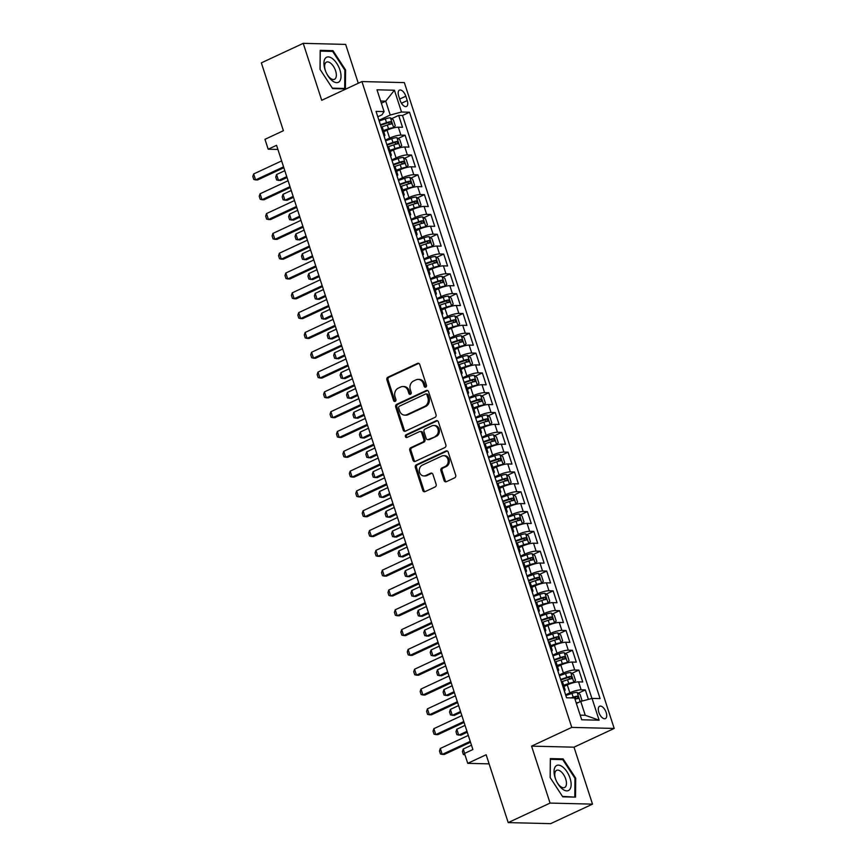 <?xml version="1.0" encoding="UTF-8"?>
<svg xmlns="http://www.w3.org/2000/svg" width="867" height="867" viewBox="0 0 867 867"><rect width="100%" height="100%" fill="white"/><g stroke="black" fill="none" stroke-linecap="round" stroke-linejoin="round"><path stroke-width="1.3" d="M425.773 387.126A1.463 1.235 -88.6 0 0 426.477 385.23L419.769 364.573A2.092 1.756 -88.6 0 0 417.493 363.392L387.896 377.188A2.092 1.756 -88.6 0 0 386.888 379.898L393.596 400.554A1.463 1.235 -88.6 0 0 395.905 399.481L395.038 396.815A6.687 5.636 -88.6 0 1 398.278 388.134L400.738 386.985A6.687 5.636 -88.6 0 1 402.927 386.519A6.687 5.636 -88.6 0 1 408.021 390.757L408.888 393.434A1.463 1.235 -88.6 0 0 411.196 392.361L410.319 389.684A6.687 5.636 -88.6 0 1 413.559 381.003L416.03 379.854A6.687 5.636 -88.6 0 1 418.219 379.399A6.687 5.636 -88.6 0 1 423.313 383.626L424.18 386.303A1.463 1.235 -88.6 0 0 425.773 387.126M606.185 712.522A6.817 3.392 65 0 0 599.628 706.247A6.817 3.392 65 0 0 598.837 712.338A6.817 3.392 65 0 0 605.394 718.602A6.817 3.392 65 0 0 606.185 712.522M444.099 480.513A2.092 1.756 -88.6 0 0 446.375 481.694L454.676 477.825A2.092 1.756 -88.6 0 0 455.684 475.116L448.228 452.173A2.092 1.756 -88.6 0 0 445.952 450.992L416.366 464.788A2.092 1.756 -88.6 0 0 415.347 467.497L422.803 490.44A2.092 1.756 -88.6 0 0 425.079 491.622L435.115 486.951A2.092 1.756 -88.6 0 0 436.123 484.23L432.936 474.412A2.092 1.756 -88.6 0 0 430.661 473.241L425.686 475.56A5.592 4.714 -88.6 0 1 423.855 475.94A5.592 4.714 -88.6 0 1 419.346 471.345A5.592 4.714 -88.6 0 1 422.305 465.156L441.78 456.075A5.592 4.714 -88.6 0 1 443.611 455.684A5.592 4.714 -88.6 0 1 448.12 460.29A5.592 4.714 -88.6 0 1 445.161 466.479L441.921 467.985A2.092 1.756 -88.6 0 0 440.902 470.694L444.099 480.513L445.248 480.546A2.092 1.756 -88.6 0 0 446.267 481.738M358.288 83.265L345.651 44.401L303.222 43.35L261.346 62.868L283.39 130.722L264.966 139.305L268.185 149.211L276.562 145.309L472.883 749.532L464.517 753.434L467.736 763.339L489.118 763.87M550.068 803.08L592.508 804.132L574.008 747.181L531.569 746.129L550.068 803.08L508.203 822.599L486.149 754.756L467.736 763.339M531.569 746.129L571.765 727.391L361.918 81.563L404.358 82.614L614.194 728.443L571.765 727.391M303.222 43.35L321.722 100.301L361.918 81.563M435.028 417.352A2.092 1.756 -88.6 0 0 436.036 414.643L428.58 391.7A2.092 1.756 -88.6 0 0 426.304 390.518L396.718 404.315A2.092 1.756 -88.6 0 0 395.699 407.024L403.155 429.967A2.092 1.756 -88.6 0 0 405.431 431.148L435.028 417.352M438.409 421.936L445.866 444.879A2.092 1.756 -88.6 0 1 444.847 447.589L415.26 461.385A2.092 1.756 -88.6 0 1 412.985 460.204L409.788 450.385A2.092 1.756 -88.6 0 1 410.806 447.675L422.803 442.083A2.092 1.756 -88.6 0 0 423.822 439.374L421.698 432.85A2.092 1.756 -88.6 0 0 419.422 431.679L406.926 437.499A1.463 1.235 -88.6 0 1 406.049 434.779L436.134 420.755A2.092 1.756 -88.6 0 1 438.409 421.936M592.508 804.132L550.643 823.65L508.203 822.599M588.411 699.387L585.333 689.915L578.311 693.188M565.609 694.803L569.857 692.82A8.518 1.767 -18 0 1 581.15 689.807L578.571 681.885L582.754 681.982L578.896 670.104L571.873 673.377M559.172 674.992L563.42 673.009A8.518 1.767 -18 0 1 574.713 669.996L572.133 662.074L576.317 662.171L572.458 650.293L565.436 653.566M552.734 655.181L556.982 653.198A8.518 1.767 -18 0 1 568.275 650.185L565.696 642.263L569.879 642.36L566.021 630.482L558.998 633.755M546.297 635.37L550.545 633.387A8.518 1.767 -18 0 1 561.838 630.374L559.258 622.452L563.442 622.549L559.583 610.671L552.561 613.944M539.859 615.559L544.108 613.576A8.518 1.767 -18 0 1 555.4 610.563L552.821 602.641L557.004 602.738L553.146 590.861L546.123 594.133M533.422 595.748L537.67 593.765A8.518 1.767 -18 0 1 548.963 590.752L546.383 582.83L550.578 582.938L546.709 571.05L539.686 574.322M526.984 575.937L531.233 573.954A8.518 1.767 -18 0 1 542.525 570.941L539.946 563.019L544.14 563.127L540.271 551.239L533.248 554.512M520.547 556.126L524.795 554.143A8.518 1.767 -18 0 1 536.088 551.13L533.508 543.208L537.703 543.316L533.834 531.428L526.811 534.701M514.109 536.315L518.358 534.332A8.518 1.767 -18 0 1 529.65 531.319L527.071 523.397L531.265 523.505L527.396 511.617L520.373 514.89M507.672 516.504L511.931 514.521A8.518 1.767 -18 0 1 523.213 511.508L520.634 503.586L524.828 503.694L520.959 491.806L513.947 495.079M501.234 496.693L505.494 494.71A8.518 1.767 -18 0 1 516.775 491.697L514.207 483.775L518.39 483.884L514.521 471.995L507.509 475.268M494.797 476.883L499.056 474.899A8.518 1.767 -18 0 1 510.338 471.886L507.769 463.964L511.953 464.073L508.095 452.184L501.072 455.457M488.37 457.072L492.619 455.088A8.518 1.767 -18 0 1 503.9 452.075L501.332 444.153L505.515 444.262L501.657 432.373L494.634 435.646M481.933 437.261L486.181 435.277A8.518 1.767 -18 0 1 497.463 432.265L494.894 424.342L499.078 424.451L495.22 412.562L488.197 415.835M475.495 417.45L479.744 415.466A8.518 1.767 -18 0 1 491.025 412.454L488.457 404.531L492.64 404.64L488.782 392.751L481.759 396.024M469.058 397.639L473.306 395.655A8.518 1.767 -18 0 1 484.588 392.653L482.019 384.72L486.203 384.829L482.345 372.94L475.322 376.213M462.62 377.828L466.869 375.844A8.518 1.767 -18 0 1 478.15 372.843L475.582 364.909L479.765 365.018L475.907 353.129L468.884 356.402M456.183 358.017L460.431 356.034A8.518 1.767 -18 0 1 471.724 353.032L469.145 345.099L473.328 345.207L469.47 333.318L462.447 336.591M449.745 338.206L453.994 336.223A8.518 1.767 -18 0 1 465.286 333.221L462.707 325.288L466.89 325.396L463.032 313.507L456.009 316.78M443.308 318.395L447.556 316.412A8.518 1.767 -18 0 1 458.849 313.41L456.27 305.477L460.453 305.585L456.595 293.696L449.572 296.969M436.87 298.584L441.119 296.601A8.518 1.767 -18 0 1 452.411 293.599L449.832 285.677L454.015 285.774L450.157 273.885L443.135 277.158M430.433 278.773L434.681 276.79A8.518 1.767 -18 0 1 445.974 273.788L443.395 265.866L447.578 265.963L443.72 254.074L436.697 257.347M423.996 258.962L428.244 256.99A8.518 1.767 -18 0 1 439.536 253.977L436.957 246.055L441.151 246.152L437.282 234.263L430.26 237.536M417.558 239.151L421.806 237.179A8.518 1.767 -18 0 1 433.099 234.166L430.52 226.244L434.714 226.341L430.845 214.452L423.822 217.725M411.121 219.34L415.369 217.368A8.518 1.767 -18 0 1 426.662 214.355L424.082 206.433L428.276 206.53L424.407 194.641L417.385 197.914M404.683 199.529L408.931 197.557A8.518 1.767 -18 0 1 420.224 194.544L417.645 186.622L421.839 186.719L417.97 174.831L410.947 178.103M398.246 179.718L402.505 177.746A8.518 1.767 -18 0 1 413.787 174.733L411.207 166.811L415.401 166.908L411.532 155.02L404.521 158.303M391.808 159.918L396.067 157.935A8.518 1.767 -18 0 1 407.349 154.922L404.781 147L408.964 147.097L405.095 135.219L400.912 135.111A8.518 1.767 162 0 0 389.63 138.124L385.371 140.107M398.083 138.492L405.095 135.219M578.571 681.885A8.518 1.767 162 0 0 567.278 684.897L563.994 686.426M572.133 662.074A8.518 1.767 162 0 0 560.851 665.087L557.557 666.615M565.696 642.263A8.518 1.767 162 0 0 554.414 645.276L551.119 646.804M559.258 622.452A8.518 1.767 162 0 0 547.977 625.465L544.682 626.993M552.821 602.641A8.518 1.767 162 0 0 541.539 605.654L538.244 607.182M546.383 582.83A8.518 1.767 162 0 0 535.102 585.843L531.807 587.371M539.946 563.019A8.518 1.767 162 0 0 528.664 566.032L525.369 567.56M533.508 543.208A8.518 1.767 162 0 0 522.227 546.221L518.932 547.749M527.071 523.397A8.518 1.767 162 0 0 515.789 526.41L512.495 527.938M520.634 503.586A8.518 1.767 162 0 0 509.352 506.599L506.068 508.127M514.207 483.775A8.518 1.767 162 0 0 502.914 486.788L499.63 488.316M507.769 463.964A8.518 1.767 162 0 0 496.477 466.977L493.193 468.505M501.332 444.153A8.518 1.767 162 0 0 490.039 447.166L486.755 448.694M494.894 424.342A8.518 1.767 162 0 0 483.602 427.355L480.318 428.883M488.457 404.531A8.518 1.767 162 0 0 477.164 407.544L473.881 409.072M482.019 384.72A8.518 1.767 162 0 0 470.727 387.733L467.443 389.272M475.582 364.909A8.518 1.767 162 0 0 464.289 367.922L461.006 369.461M469.145 345.099A8.518 1.767 162 0 0 457.852 348.111L454.568 349.65M462.707 325.288A8.518 1.767 162 0 0 451.425 328.3L448.131 329.839M456.27 305.477A8.518 1.767 162 0 0 444.988 308.489L441.693 310.028M449.832 285.677A8.518 1.767 162 0 0 438.55 288.678L435.256 290.217M443.395 265.866A8.518 1.767 162 0 0 432.113 268.868L428.818 270.406M436.957 246.055A8.518 1.767 162 0 0 425.675 249.057L422.381 250.596M430.52 226.244A8.518 1.767 162 0 0 419.238 229.246L415.943 230.785M424.082 206.433A8.518 1.767 162 0 0 412.8 209.435L409.506 210.974M417.645 186.622A8.518 1.767 162 0 0 406.363 189.624L403.068 191.163M411.207 166.811A8.518 1.767 162 0 0 399.925 169.813L396.642 171.352M404.781 147A8.518 1.767 162 0 0 393.488 150.013L390.204 151.541M398.701 96.031L400.12 100.388A6.6 3.284 65 0 0 406.471 106.468A6.6 3.284 65 0 0 407.23 100.572L405.821 96.204A6.6 3.284 65 0 0 399.47 90.135A6.6 3.284 65 0 0 398.701 96.031M580.186 715.167L585.258 715.286L580.749 701.425L592.042 698.412L600.072 698.607L409.538 112.222L401.508 112.016L390.226 115.029L378.944 120.296M592.042 698.412L599.119 720.206L581.692 719.773L574.604 697.989L566.574 697.783L376.05 111.399L384.081 111.594L376.993 89.8L394.431 90.233L401.508 112.016M591.912 698.444L402.505 115.495L398.668 115.409L402.526 127.286L398.343 127.189A8.518 1.767 162 0 0 387.05 130.202L383.767 131.73M384.146 136.314A8.518 1.767 162 0 0 384.883 135.176A8.518 1.767 162 0 0 383.615 134.688M384.883 135.176L382.304 127.243A8.518 1.767 162 0 0 381.047 126.766M407.349 154.922L411.532 155.02M413.787 174.733L417.97 174.831M420.224 194.544L424.407 194.641M426.662 214.355L430.845 214.452M433.099 234.166L437.282 234.263M439.536 253.977L443.72 254.074M445.974 273.788L450.157 273.885M452.411 293.599L456.595 293.696M458.849 313.41L463.032 313.507M465.286 333.221L469.47 333.318M471.724 353.032L475.907 353.129M478.15 372.843L482.345 372.94M484.588 392.653L488.782 392.751M491.025 412.454L495.22 412.562M497.463 432.265L501.657 432.373M503.9 452.075L508.095 452.184M510.338 471.886L514.521 471.995M516.775 491.697L520.959 491.806M523.213 511.508L527.396 511.617M529.65 531.319L533.834 531.428M536.088 551.13L540.271 551.239M542.525 570.941L546.709 571.05M548.963 590.752L553.146 590.861M555.4 610.563L559.583 610.671M561.838 630.374L566.021 630.482M568.275 650.185L572.458 650.293M574.713 669.996L578.896 670.104M581.15 689.807L585.333 689.915M580.749 701.425L576.382 703.462M390.226 115.029L385.717 101.168L380.646 101.038M381.35 103.195L385.717 101.168L394.431 90.233M377.795 116.774L381.968 114.823L384.081 111.594M574.008 747.181L614.194 728.443M268.185 149.211L277.906 149.449M391.646 118.681L398.668 115.409M402.505 115.495L409.538 112.222M390.052 154.499A8.518 1.767 -18 0 1 391.32 154.987L388.741 147.054A8.518 1.767 162 0 0 387.473 146.577M396.49 174.31A8.518 1.767 -18 0 1 397.758 174.798L395.179 166.865A8.518 1.767 162 0 0 393.911 166.388M391.32 154.987A8.518 1.767 -18 0 1 390.583 156.114M402.927 194.121A8.518 1.767 -18 0 1 404.195 194.609L401.616 186.676A8.518 1.767 162 0 0 400.348 186.188M397.758 174.798A8.518 1.767 -18 0 1 397.021 175.925M409.365 213.932A8.518 1.767 -18 0 1 410.633 214.409L408.054 206.487A8.518 1.767 162 0 0 406.786 205.999M404.195 194.609A8.518 1.767 -18 0 1 403.458 195.736M415.802 233.743A8.518 1.767 -18 0 1 417.07 234.22L414.491 226.298A8.518 1.767 162 0 0 413.223 225.81M410.633 214.409A8.518 1.767 -18 0 1 409.896 215.547M422.24 253.554A8.518 1.767 -18 0 1 423.497 254.031L420.928 246.109A8.518 1.767 162 0 0 419.661 245.621M417.07 234.22A8.518 1.767 -18 0 1 416.323 235.358M428.677 273.365A8.518 1.767 -18 0 1 429.934 273.842L427.366 265.92A8.518 1.767 162 0 0 426.098 265.432M423.497 254.031A8.518 1.767 -18 0 1 422.76 255.169M435.115 293.165A8.518 1.767 -18 0 1 436.372 293.653L433.803 285.731A8.518 1.767 162 0 0 432.535 285.243M429.934 273.842A8.518 1.767 -18 0 1 429.198 274.98M441.552 312.976A8.518 1.767 -18 0 1 442.809 313.464L440.241 305.542A8.518 1.767 162 0 0 438.973 305.054M436.372 293.653A8.518 1.767 -18 0 1 435.635 294.791M447.99 332.787A8.518 1.767 -18 0 1 449.247 333.275L446.678 325.353A8.518 1.767 162 0 0 445.41 324.865M442.809 313.464A8.518 1.767 -18 0 1 442.072 314.602M454.416 352.598A8.518 1.767 -18 0 1 455.684 353.086L453.116 345.164A8.518 1.767 162 0 0 451.848 344.676M449.247 333.275A8.518 1.767 -18 0 1 448.51 334.413M460.854 372.409A8.518 1.767 -18 0 1 462.122 372.897L459.553 364.974A8.518 1.767 162 0 0 458.285 364.487M455.684 353.086A8.518 1.767 -18 0 1 454.947 354.224M467.291 392.22A8.518 1.767 -18 0 1 468.559 392.708L465.991 384.785A8.518 1.767 162 0 0 464.723 384.298M462.122 372.897A8.518 1.767 -18 0 1 461.385 374.035M473.729 412.031A8.518 1.767 -18 0 1 474.997 412.519L472.417 404.596A8.518 1.767 162 0 0 471.16 404.109M468.559 392.708A8.518 1.767 -18 0 1 467.822 393.846M480.166 431.842A8.518 1.767 -18 0 1 481.434 432.33L478.855 424.407A8.518 1.767 162 0 0 477.598 423.92M474.997 412.519A8.518 1.767 -18 0 1 474.26 413.657M486.604 451.653A8.518 1.767 -18 0 1 487.872 452.14L485.292 444.218A8.518 1.767 162 0 0 484.035 443.731M481.434 432.33A8.518 1.767 -18 0 1 480.697 433.467M493.041 471.464A8.518 1.767 -18 0 1 494.309 471.951L491.73 464.029A8.518 1.767 162 0 0 490.473 463.542M487.872 452.14A8.518 1.767 -18 0 1 487.135 453.278M499.479 491.275A8.518 1.767 -18 0 1 500.747 491.762L498.167 483.84A8.518 1.767 162 0 0 496.899 483.353M494.309 471.951A8.518 1.767 -18 0 1 493.572 473.089M505.916 511.086A8.518 1.767 -18 0 1 507.184 511.573L504.605 503.651A8.518 1.767 162 0 0 503.337 503.163M500.747 491.762A8.518 1.767 -18 0 1 500.01 492.9M512.354 530.897A8.518 1.767 -18 0 1 513.622 531.384L511.042 523.462A8.518 1.767 162 0 0 509.774 522.974M507.184 511.573A8.518 1.767 -18 0 1 506.447 512.711M518.791 550.708A8.518 1.767 -18 0 1 520.059 551.195L517.48 543.273A8.518 1.767 162 0 0 516.212 542.785M513.622 531.384A8.518 1.767 -18 0 1 512.885 532.522M525.229 570.519A8.518 1.767 -18 0 1 526.497 571.006L523.917 563.084A8.518 1.767 162 0 0 522.649 562.596M520.059 551.195A8.518 1.767 -18 0 1 519.322 552.333M531.666 590.329A8.518 1.767 -18 0 1 532.923 590.817L530.355 582.895A8.518 1.767 162 0 0 529.087 582.407M526.497 571.006A8.518 1.767 -18 0 1 525.749 572.144M538.104 610.14A8.518 1.767 -18 0 1 539.361 610.628L536.792 602.706A8.518 1.767 162 0 0 535.524 602.218M532.923 590.817A8.518 1.767 -18 0 1 532.186 591.955M544.541 629.951A8.518 1.767 -18 0 1 545.798 630.439L543.23 622.517A8.518 1.767 162 0 0 541.962 622.029M539.361 610.628A8.518 1.767 -18 0 1 538.624 611.766M550.978 649.762A8.518 1.767 -18 0 1 552.236 650.25L549.667 642.317A8.518 1.767 162 0 0 548.399 641.84M545.798 630.439A8.518 1.767 -18 0 1 545.061 631.577M557.416 669.573A8.518 1.767 -18 0 1 558.673 670.061L556.105 662.128A8.518 1.767 162 0 0 554.837 661.651M552.236 650.25A8.518 1.767 -18 0 1 551.499 651.388M563.843 689.384A8.518 1.767 -18 0 1 565.111 689.872L562.542 681.939A8.518 1.767 162 0 0 561.274 681.462M558.673 670.061A8.518 1.767 -18 0 1 557.936 671.199M565.111 689.872A8.518 1.767 -18 0 1 564.374 690.999M599.119 720.206L585.258 715.286M320.021 69.317L332.625 88.586L345.402 88.9L345.586 69.945L332.982 50.665L320.205 50.351L320.021 69.317M575.525 797.131L575.699 778.165L563.106 758.896L550.317 758.582L550.144 777.536L562.748 796.816L575.525 797.131M331.443 51.381L332.982 50.665M344.849 70.281L345.586 69.945M561.567 759.611L563.106 758.896M574.973 778.512L575.699 778.165M425.87 387.072A1.463 1.235 -88.6 0 1 425.329 386.335L424.462 383.658A6.687 5.636 -88.6 0 0 419.357 379.421L418.219 379.399M402.927 386.519L404.076 386.552A6.687 5.636 -88.6 0 1 409.17 390.779L410.037 393.455A1.463 1.235 -88.6 0 0 410.579 394.203M418.75 363.371A2.092 1.756 -88.6 0 0 418.642 363.414L389.045 377.21A2.092 1.756 -88.6 0 0 388.037 379.919L394.745 400.587A1.463 1.235 -88.6 0 0 395.298 401.323M427.561 390.497A2.092 1.756 -88.6 0 0 427.453 390.54L397.866 404.336A2.092 1.756 -88.6 0 0 396.848 407.046L404.304 429.999A2.092 1.756 -88.6 0 0 405.322 431.192M426.976 394.908A1.463 1.235 -88.6 0 0 425.383 394.084L399.405 406.19A1.463 1.235 -88.6 0 0 398.701 408.086L399.611 410.904A6.687 5.636 -88.6 0 0 404.716 415.141A6.687 5.636 -88.6 0 0 406.894 414.675L424.657 406.406A6.687 5.636 -88.6 0 0 427.886 397.725L426.976 394.908L428.125 394.94A1.463 1.235 -88.6 0 0 427.008 394.008L425.86 393.976M404.716 415.141L405.854 415.174A6.687 5.636 -88.6 0 0 408.043 414.708L406.894 414.675M428.125 394.94L429.035 397.758A6.687 5.636 -88.6 0 1 425.795 406.428L408.043 414.708M420.105 431.528L421.254 431.56A2.092 1.756 -88.6 0 1 422.847 432.882L424.96 439.396A2.092 1.756 -88.6 0 1 423.952 442.105L411.955 447.708A2.092 1.756 -88.6 0 0 410.936 450.417L414.133 460.236A2.092 1.756 -88.6 0 0 415.152 461.428M437.38 420.733A2.092 1.756 -88.6 0 0 437.282 420.788L407.197 434.811A1.463 1.235 -88.6 0 0 407.035 437.456M435.256 436.274A5.592 4.714 -88.6 0 0 438.214 430.086A5.592 4.714 -88.6 0 0 433.706 425.48A5.592 4.714 -88.6 0 0 431.874 425.87L425.014 429.067A2.092 1.756 -88.6 0 0 424.006 431.777L426.12 438.301A2.092 1.756 -88.6 0 0 428.396 439.471L436.404 436.307A5.592 4.714 -88.6 0 0 439.363 430.119A5.592 4.714 -88.6 0 0 434.855 425.513L433.706 425.48M427.713 439.623L428.862 439.645A2.092 1.756 -88.6 0 0 429.544 439.504L428.396 439.471M436.404 436.307L429.544 439.504M443.611 455.684L444.76 455.706A5.592 4.714 -88.6 0 1 449.269 460.312A5.592 4.714 -88.6 0 1 446.31 466.5L443.07 468.017A2.092 1.756 -88.6 0 0 442.051 470.727L445.248 480.546M423.855 475.94L425.003 475.972A5.592 4.714 -88.6 0 0 426.835 475.582L425.686 475.56M431.907 473.219A2.092 1.756 -88.6 0 0 431.809 473.263L426.835 475.582M447.209 450.97A2.092 1.756 -88.6 0 0 447.101 451.024L417.515 464.81A2.092 1.756 -88.6 0 0 416.496 467.53L423.952 490.473A2.092 1.756 -88.6 0 0 424.971 491.665M392.849 128.099L395.287 125.813L393.358 119.863L390.421 117.825A5.646 1.17 162 0 0 385.316 118.898L379.172 120.99M390.237 128.912A2.872 0.596 162 0 0 388.882 129.291L383.561 131.112M393.629 127.731A5.646 1.17 162 0 0 388.535 128.804L383.387 130.559M381.87 126.896L387.311 125.043A5.646 1.17 -18 0 1 391.342 124.046L390.573 121.662A5.646 1.17 162 0 0 386.541 122.67L380.385 124.761M380.57 125.303L386.888 123.157A2.872 0.596 -18 0 1 388.167 122.789L389.662 123.818M284.81 170.691L276.573 174.527L278.502 180.477L286.739 176.63M276.573 174.527L275.739 177.052L276.703 180.022L280.572 180.52L287.031 177.518M283.563 166.854L255.57 179.903L253.771 179.458L252.806 176.489L253.641 173.964L281.634 160.915M253.641 173.964L255.57 179.903L257.629 179.957L283.845 167.732M339.929 69.967A13.839 6.882 65 0 0 328.29 56.908A13.839 6.882 65 0 0 325.017 69.598A13.839 6.882 65 0 0 325.548 71.094A13.839 6.882 65 0 0 327.011 74.237A13.839 6.882 65 0 0 337.946 82.473A13.839 6.882 65 0 0 339.929 69.967M326.87 73.977A9.472 4.714 65 0 0 334.489 79.298A9.472 4.714 65 0 0 335.594 70.834A9.472 4.714 65 0 0 326.48 62.121A9.472 4.714 65 0 0 325.385 70.585A9.472 4.714 65 0 0 325.667 71.376M320.086 69.403L320.259 51.11L332.646 51.413L344.849 70.086L344.676 88.456L332.343 88.152M343.809 88.867L344.676 88.456M562.694 766.948A13.839 6.882 65 0 0 554.999 767.154A13.839 6.882 65 0 0 555.671 779.325A13.839 6.882 65 0 0 557.134 782.467A13.839 6.882 65 0 0 562.477 789.068A13.839 6.882 65 0 0 571.136 784.613A13.839 6.882 65 0 0 562.694 766.948M556.993 782.197A9.472 4.714 65 0 0 560.537 786.51A9.472 4.714 65 0 0 564.612 787.529A9.472 4.714 65 0 0 566.064 780.3A9.472 4.714 65 0 0 560.678 771.359A9.472 4.714 65 0 0 556.603 770.34A9.472 4.714 65 0 0 555.78 779.606M573.932 797.087L562.455 796.383M550.209 777.634L550.372 759.329L562.759 759.644L574.973 778.317L574.799 796.686M399.286 147.91L401.724 145.623L399.795 139.674L396.848 137.636A5.646 1.17 162 0 0 391.754 138.709L385.609 140.801M396.674 148.723A2.872 0.596 162 0 0 395.319 149.102L389.998 150.923M400.066 147.542A5.646 1.17 162 0 0 394.973 148.615L389.825 150.37M388.308 146.707L393.748 144.854A5.646 1.17 -18 0 1 397.78 143.857L397.01 141.473A5.646 1.17 162 0 0 392.968 142.481L386.823 144.572M387.007 145.114L393.325 142.968A2.872 0.596 -18 0 1 394.604 142.6L396.089 143.629M291.247 190.502L283.01 194.338L284.94 200.277L293.176 196.441M283.01 194.338L282.176 196.863L283.141 199.833L287.01 200.331L293.458 197.329M405.723 167.721L408.162 165.434L406.233 159.485L403.285 157.447A5.646 1.17 162 0 0 398.191 158.52L392.036 160.612M403.112 168.534A2.872 0.596 162 0 0 401.757 168.913L396.436 170.734M406.504 167.353A5.646 1.17 162 0 0 401.41 168.426L396.252 170.181M394.745 166.518L400.186 164.665A5.646 1.17 -18 0 1 404.217 163.668L403.448 161.284A5.646 1.17 162 0 0 399.405 162.292L393.26 164.383M393.445 164.925L399.763 162.779A2.872 0.596 -18 0 1 401.031 162.411L402.526 163.44M297.684 210.313L289.448 214.149L291.377 220.088L299.614 216.251M289.448 214.149L288.613 216.674L289.578 219.644L293.447 220.142L299.895 217.129M412.161 187.532L414.599 185.235L412.659 179.296L409.723 177.258A5.646 1.17 162 0 0 404.629 178.331L398.473 180.423M409.549 188.345A2.872 0.596 162 0 0 408.194 188.724L402.873 190.545M412.941 187.164A5.646 1.17 162 0 0 407.848 188.237L402.689 189.992M401.183 186.329L406.623 184.476A5.646 1.17 -18 0 1 410.655 183.479L409.885 181.095A5.646 1.17 162 0 0 405.843 182.092L399.698 184.194M399.882 184.736L406.2 182.59A2.872 0.596 -18 0 1 407.468 182.222L408.964 183.251M304.122 230.123L295.885 233.96L297.815 239.899L306.051 236.062M295.885 233.96L295.051 236.485L296.015 239.455L299.884 239.953L306.333 236.94M418.598 207.343L421.037 205.045L419.097 199.107L416.16 197.069A5.646 1.17 162 0 0 411.056 198.142L404.911 200.234M415.987 208.156A2.872 0.596 162 0 0 414.632 208.535L409.311 210.356M419.379 206.975A5.646 1.17 162 0 0 414.274 208.047L409.126 209.803M407.62 206.14L413.06 204.287A5.646 1.17 -18 0 1 417.092 203.29L416.323 200.906A5.646 1.17 162 0 0 412.28 201.903L406.135 204.005M406.32 204.547L412.638 202.401A2.872 0.596 -18 0 1 413.906 202.033L415.401 203.062M310.559 249.934L302.323 253.771L304.252 259.71L312.488 255.873M302.323 253.771L301.488 256.296L302.453 259.266L306.322 259.764L312.77 256.751M290.001 186.665L262.007 199.713L260.208 199.269L259.233 196.3L260.067 193.775L288.072 180.726M260.067 193.775L262.007 199.713L264.067 199.768L290.282 187.543M296.438 206.476L268.445 219.524L266.635 219.08L265.67 216.111L266.505 213.585L294.509 200.537M266.505 213.585L268.445 219.524L270.504 219.579L296.72 207.354M302.876 226.287L274.882 239.335L273.072 238.891L272.108 235.922L272.942 233.396L300.947 220.348M272.942 233.396L274.882 239.335L276.941 239.39L303.157 227.165M309.313 246.098L281.309 259.146L279.51 258.702L278.545 255.722L279.38 253.207L307.384 240.159M279.38 253.207L281.309 259.146L283.379 259.2L309.595 246.976M425.036 227.154L427.474 224.856L425.534 218.917L422.597 216.88A5.646 1.17 162 0 0 417.493 217.953L411.348 220.045M422.424 227.967A2.872 0.596 162 0 0 421.069 228.346L415.748 230.156M425.816 226.786A5.646 1.17 162 0 0 420.712 227.858L415.564 229.614M414.058 225.951L419.498 224.098A5.646 1.17 -18 0 1 423.529 223.101L422.76 220.717A5.646 1.17 162 0 0 418.718 221.714L412.573 223.816M412.757 224.358L419.075 222.212A2.872 0.596 -18 0 1 420.343 221.844L421.839 222.873M316.997 269.745L308.76 273.582L310.689 279.521L318.926 275.684M308.76 273.582L307.926 276.107L308.89 279.076L312.759 279.575L319.208 276.562M315.751 265.909L287.746 278.957L285.947 278.513L284.983 275.533L285.817 273.018L313.821 259.959M285.817 273.018L287.746 278.957L289.816 279.011L316.032 266.787M431.473 246.965L433.901 244.667L431.972 238.728L429.035 236.691A5.646 1.17 162 0 0 423.93 237.764L417.786 239.856M428.862 247.778A2.872 0.596 162 0 0 427.507 248.157L422.186 249.967M432.254 246.596A5.646 1.17 162 0 0 427.149 247.669L422.001 249.425M420.495 245.762L425.925 243.909A5.646 1.17 -18 0 1 429.967 242.912L429.198 240.527A5.646 1.17 162 0 0 425.155 241.525L419.01 243.616M419.195 244.169L425.513 242.012A2.872 0.596 -18 0 1 426.781 241.655L428.276 242.684M323.434 289.556L315.198 293.393L317.127 299.332L325.363 295.495M315.198 293.393L314.363 295.918L315.328 298.887L319.197 299.386L325.645 296.373M322.188 285.72L294.184 298.768L292.385 298.324L291.42 295.344L292.255 292.829L320.248 279.77M292.255 292.829L294.184 298.768L296.254 298.822L322.47 286.598M437.911 266.776L440.338 264.478L438.409 258.539L435.472 256.502A5.646 1.17 162 0 0 430.368 257.575L424.223 259.666M435.299 267.589A2.872 0.596 162 0 0 433.944 267.968L428.623 269.778M438.691 266.407A5.646 1.17 162 0 0 433.587 267.48L428.439 269.236M426.932 265.573L432.362 263.72A5.646 1.17 -18 0 1 436.404 262.723L435.635 260.338A5.646 1.17 162 0 0 431.593 261.335L425.448 263.427M425.621 263.98L431.95 261.823A2.872 0.596 -18 0 1 433.218 261.466L434.714 262.495M329.872 309.367L321.635 313.204L323.564 319.143L331.801 315.306M321.635 313.204L320.801 315.729L321.765 318.698L325.624 319.197L332.083 316.184M328.626 305.531L300.621 318.579L298.822 318.135L297.858 315.154L298.692 312.64L326.686 299.581M298.692 312.64L300.621 318.579L302.691 318.633L328.907 306.409M444.348 286.587L446.776 284.289L444.847 278.35L441.91 276.313A5.646 1.17 162 0 0 436.805 277.386L430.661 279.477M441.737 287.4A2.872 0.596 162 0 0 440.382 287.779L435.061 289.589M445.129 286.218A5.646 1.17 162 0 0 440.024 287.291L434.876 289.047M433.359 285.384L438.8 283.531A5.646 1.17 -18 0 1 442.842 282.523L442.062 280.149A5.646 1.17 162 0 0 438.03 281.146L431.885 283.238M432.059 283.791L438.388 281.634A2.872 0.596 -18 0 1 439.656 281.276L441.151 282.306M336.309 329.178L328.073 333.015L330.002 338.954L338.238 335.117M328.073 333.015L327.238 335.54L328.203 338.509L332.061 339.008L338.52 335.995M335.063 325.342L307.059 338.39L305.26 337.946L304.295 334.965L305.13 332.451L333.123 319.392M305.13 332.451L307.059 338.39L309.129 338.444L335.345 326.22M450.786 306.398L453.213 304.1L451.284 298.161L448.347 296.124A5.646 1.17 162 0 0 443.243 297.197L437.098 299.288M448.174 307.211A2.872 0.596 162 0 0 446.819 307.59L441.487 309.4M451.566 306.029A5.646 1.17 162 0 0 446.462 307.102L441.314 308.858M439.797 305.195L445.237 303.342A5.646 1.17 -18 0 1 449.279 302.334L448.499 299.96A5.646 1.17 162 0 0 444.468 300.957L438.323 303.049M438.496 303.602L444.825 301.445A2.872 0.596 -18 0 1 446.093 301.087L447.589 302.117M342.736 348.989L334.51 352.826L336.439 358.765L344.676 354.928M334.51 352.826L333.676 355.351L334.64 358.32L338.498 358.819L344.958 355.806M341.49 345.153L313.496 358.201L311.697 357.757L310.733 354.776L311.567 352.262L339.561 339.203M311.567 352.262L313.496 358.201L315.566 358.255L341.782 346.031M457.223 326.198L459.651 323.911L457.722 317.972L454.785 315.935A5.646 1.17 162 0 0 449.68 317.008L443.536 319.099M454.611 327.022A2.872 0.596 162 0 0 453.257 327.401L447.925 329.211M458.004 325.84A5.646 1.17 162 0 0 452.899 326.913L447.751 328.669M446.234 324.995L451.674 323.153A5.646 1.17 -18 0 1 455.717 322.145L454.937 319.771A5.646 1.17 162 0 0 450.905 320.768L444.76 322.86M444.934 323.413L451.263 321.256A2.872 0.596 -18 0 1 452.531 320.898L454.026 321.928M349.173 368.8L340.948 372.637L342.877 378.576L351.113 374.739M340.948 372.637L340.113 375.151L341.078 378.131L344.936 378.63L351.395 375.617M347.927 364.964L319.934 378.012L318.135 377.557L317.17 374.587L318.005 372.073L345.998 359.014M318.005 372.073L319.934 378.012L322.004 378.066L348.22 365.841M463.661 346.009L466.088 343.722L464.159 337.783L461.222 335.746A5.646 1.17 162 0 0 456.118 336.819L449.973 338.91M461.049 346.833A2.872 0.596 162 0 0 459.694 347.212L454.362 349.022M464.441 345.651A5.646 1.17 162 0 0 459.337 346.724L454.189 348.48M452.672 344.806L458.112 342.964A5.646 1.17 -18 0 1 462.154 341.956L461.374 339.582A5.646 1.17 162 0 0 457.342 340.579L451.198 342.671M451.371 343.224L457.7 341.067A2.872 0.596 -18 0 1 458.968 340.709L460.464 341.739M355.611 388.611L347.385 392.448L349.314 398.387L357.551 394.55M347.385 392.448L346.551 394.962L347.515 397.942L351.373 398.441L357.833 395.428M354.365 384.775L326.371 397.823L324.572 397.368L323.608 394.398L324.442 391.884L352.435 378.825M324.442 391.884L326.371 397.823L328.441 397.877L354.657 385.652M470.098 365.82L472.526 363.533L470.597 357.594L467.66 355.557A5.646 1.17 162 0 0 462.555 356.63L456.41 358.721M467.486 366.643A2.872 0.596 162 0 0 466.132 367.023L460.8 368.833M470.879 365.462A5.646 1.17 162 0 0 465.774 366.535L460.626 368.291M459.109 364.617L464.549 362.774A5.646 1.17 -18 0 1 468.592 361.767L467.812 359.393A5.646 1.17 162 0 0 463.78 360.39L457.635 362.482M457.809 363.035L464.138 360.878A2.872 0.596 -18 0 1 465.406 360.52L466.901 361.55M362.048 408.422L353.812 412.258L355.752 418.197L363.977 414.361M353.812 412.258L352.988 414.773L353.953 417.753L357.811 418.252L364.27 415.239M360.802 404.586L332.809 417.634L331.01 417.179L330.045 414.209L330.88 411.684L358.873 398.636M330.88 411.684L332.809 417.634L334.868 417.688L361.095 405.463M367.24 424.397L339.246 437.445L337.447 436.99L336.483 434.02L337.317 431.495L365.31 418.447M337.317 431.495L339.246 437.445L341.305 437.499L367.532 425.274M373.677 444.207L345.684 457.256L343.885 456.801L342.92 453.831L343.755 451.306L371.748 438.258M343.755 451.306L345.684 457.256L347.743 457.31L373.97 445.085M476.536 385.631L478.963 383.344L477.034 377.405L474.097 375.368A5.646 1.17 162 0 0 468.993 376.441L462.848 378.532M473.924 386.454A2.872 0.596 162 0 0 472.569 386.834L467.237 388.644M477.316 385.273A5.646 1.17 162 0 0 472.212 386.346L467.064 388.102M465.546 384.428L470.987 382.575A5.646 1.17 -18 0 1 475.018 381.578L474.249 379.204A5.646 1.17 162 0 0 470.217 380.201L464.073 382.293M464.246 382.846L470.564 380.689A2.872 0.596 -18 0 1 471.843 380.331L473.339 381.361M368.486 428.222L360.249 432.069L362.189 438.008L370.415 434.172M360.249 432.069L359.415 434.584L360.39 437.564L364.248 438.063L370.708 435.05M482.962 405.442L485.401 403.155L483.472 397.216L480.535 395.179A5.646 1.17 162 0 0 475.43 396.252L469.285 398.343M480.361 406.265A2.872 0.596 162 0 0 479.007 406.645L473.675 408.455M483.753 405.084A5.646 1.17 162 0 0 478.649 406.157L473.501 407.913M471.984 404.239L477.424 402.386A5.646 1.17 -18 0 1 481.456 401.388L480.686 399.015A5.646 1.17 162 0 0 476.655 400.012L470.51 402.104M470.683 402.656L477.002 400.5A2.872 0.596 -18 0 1 478.281 400.142L479.776 401.172M374.923 448.033L366.687 451.88L368.627 457.819L376.852 453.983M366.687 451.88L365.852 454.395L366.817 457.375L370.686 457.874L377.145 454.861M489.4 425.253L491.838 422.966L489.909 417.027L486.972 414.99A5.646 1.17 162 0 0 481.868 416.062L475.723 418.154M486.799 426.065A2.872 0.596 162 0 0 485.433 426.456L480.112 428.265M490.191 424.895A5.646 1.17 162 0 0 485.087 425.968L479.939 427.713M478.421 424.05L483.862 422.196A5.646 1.17 -18 0 1 487.893 421.199L487.124 418.826A5.646 1.17 162 0 0 483.092 419.823L476.948 421.915M477.121 422.467L483.439 420.311A2.872 0.596 -18 0 1 484.718 419.953L486.214 420.983M381.361 467.844L373.124 471.691L375.064 477.63L383.29 473.794M373.124 471.691L372.29 474.206L373.254 477.175L377.123 477.684L383.582 474.672M380.114 464.018L352.121 477.067L350.322 476.612L349.358 473.642L350.192 471.117L378.185 458.069M350.192 471.117L352.121 477.067L354.18 477.11L380.396 464.896M495.837 445.064L498.276 442.777L496.347 436.838L493.41 434.8A5.646 1.17 162 0 0 488.305 435.873L482.16 437.965M493.236 445.876A2.872 0.596 162 0 0 491.871 446.267L486.55 448.076M496.628 444.706A5.646 1.17 162 0 0 491.524 445.779L486.376 447.524M484.859 443.861L490.299 442.007A5.646 1.17 -18 0 1 494.331 441.01L493.561 438.637A5.646 1.17 162 0 0 489.53 439.634L483.385 441.726M483.558 442.278L489.877 440.122A2.872 0.596 -18 0 1 491.155 439.764L492.651 440.794M387.798 487.655L379.562 491.502L381.491 497.441L389.727 493.605M379.562 491.502L378.727 494.017L379.692 496.986L383.561 497.495L390.02 494.483M386.552 483.819L358.559 496.878L356.76 496.423L355.795 493.453L356.63 490.928L384.623 477.88M356.63 490.928L358.559 496.878L360.618 496.921L386.834 484.707M502.275 464.875L504.713 462.588L502.784 456.649L499.847 454.611A5.646 1.17 162 0 0 494.743 455.684L488.598 457.776M499.663 465.687A2.872 0.596 162 0 0 498.308 466.078L492.987 467.887M503.055 464.517A5.646 1.17 162 0 0 497.961 465.59L492.814 467.335M491.296 463.672L496.737 461.818A5.646 1.17 -18 0 1 500.768 460.821L499.999 458.448A5.646 1.17 162 0 0 495.967 459.445L489.812 461.537M489.996 462.089L496.314 459.933A2.872 0.596 -18 0 1 497.593 459.564L499.089 460.605M394.236 507.466L385.999 511.313L387.928 517.252L396.165 513.416M385.999 511.313L385.165 513.828L386.129 516.797L389.998 517.306L396.457 514.294M392.989 503.629L364.996 516.689L363.197 516.233L362.233 513.264L363.067 510.739L391.06 497.691M363.067 510.739L364.996 516.689L367.055 516.732L393.271 504.518M508.712 484.686L511.151 482.399L509.222 476.46L506.274 474.422A5.646 1.17 162 0 0 501.18 475.495L495.035 477.587M506.1 485.498A2.872 0.596 162 0 0 504.746 485.888L499.425 487.698M509.493 484.328A5.646 1.17 162 0 0 504.399 485.401L499.251 487.146M497.734 483.483L503.174 481.629A5.646 1.17 -18 0 1 507.206 480.632L506.436 478.259A5.646 1.17 162 0 0 502.394 479.256L496.249 481.348M496.433 481.9L502.752 479.744A2.872 0.596 -18 0 1 504.03 479.375L505.515 480.416M400.673 527.277L392.437 531.113L394.366 537.063L402.602 533.227M392.437 531.113L391.602 533.639L392.567 536.608L396.436 537.117L402.884 534.105M399.427 523.44L371.434 536.5L369.635 536.044L368.659 533.075L369.494 530.55L397.498 517.501M369.494 530.55L371.434 536.5L373.493 536.543L399.709 524.329M515.15 504.496L517.588 502.21L515.659 496.26L512.711 494.233A5.646 1.17 162 0 0 507.618 495.306L501.462 497.398M512.538 505.309A2.872 0.596 162 0 0 511.183 505.699L505.862 507.509M515.93 504.128A5.646 1.17 162 0 0 510.836 505.212L505.678 506.957M504.171 503.293L509.612 501.44A5.646 1.17 -18 0 1 513.643 500.443L512.874 498.07A5.646 1.17 162 0 0 508.831 499.067L502.687 501.159M502.871 501.711L509.189 499.555A2.872 0.596 -18 0 1 510.457 499.186L511.953 500.216M407.111 547.088L398.874 550.924L400.803 556.874L409.04 553.038M398.874 550.924L398.04 553.449L399.004 556.419L402.873 556.928L409.322 553.915M405.864 543.251L377.871 556.311L376.072 555.855L375.097 552.886L375.931 550.361L403.935 537.312M375.931 550.361L377.871 556.311L379.93 556.354L406.146 544.14M521.587 524.307L524.026 522.021L522.086 516.071L519.149 514.033A5.646 1.17 162 0 0 514.055 515.117L507.899 517.209M518.975 525.12A2.872 0.596 162 0 0 517.621 525.51L512.299 527.32M522.367 523.939A5.646 1.17 162 0 0 517.274 525.023L512.115 526.768M510.609 523.104L516.049 521.251A5.646 1.17 -18 0 1 520.081 520.254L519.311 517.881A5.646 1.17 162 0 0 515.269 518.878L509.124 520.969M509.308 521.522L515.627 519.366A2.872 0.596 -18 0 1 516.895 518.997L518.39 520.027M413.548 566.899L405.312 570.735L407.241 576.685L415.477 572.849M405.312 570.735L404.477 573.26L405.442 576.23L409.311 576.728L415.759 573.726M412.302 563.062L384.309 576.121L382.499 575.666L381.534 572.697L382.369 570.172L410.373 557.123M382.369 570.172L384.309 576.121L386.368 576.165L412.584 563.951M528.025 544.118L530.463 541.832L528.523 535.882L525.586 533.844A5.646 1.17 162 0 0 520.482 534.928L514.337 537.02M525.413 544.931A2.872 0.596 162 0 0 524.058 545.321L518.737 547.131M528.805 543.75A5.646 1.17 162 0 0 523.701 544.834L518.553 546.578M517.046 542.915L522.487 541.062A5.646 1.17 -18 0 1 526.518 540.065L525.749 537.692A5.646 1.17 162 0 0 521.706 538.689L515.562 540.78M515.746 541.333L522.064 539.176A2.872 0.596 -18 0 1 523.332 538.808L524.828 539.838M419.986 586.71L411.749 590.546L413.678 596.496L421.915 592.66M411.749 590.546L410.915 593.071L411.879 596.041L415.748 596.539L422.196 593.537M418.739 582.873L390.735 595.932L388.936 595.477L387.972 592.508L388.806 589.983L416.81 576.934M388.806 589.983L390.735 595.932L392.805 595.976L419.021 583.762M534.462 563.929L536.901 561.643L534.961 555.693L532.024 553.655A5.646 1.17 162 0 0 526.919 554.728L520.774 556.831M531.85 564.742A2.872 0.596 162 0 0 530.496 565.132L525.174 566.942M535.242 563.561A5.646 1.17 162 0 0 530.138 564.634L524.99 566.389M523.484 562.726L528.924 560.873A5.646 1.17 -18 0 1 532.956 559.876L532.186 557.503A5.646 1.17 162 0 0 528.144 558.5L521.999 560.591M522.183 561.144L528.502 558.987A2.872 0.596 -18 0 1 529.77 558.619L531.265 559.649M426.423 606.521L418.187 610.357L420.116 616.307L428.352 612.47M418.187 610.357L417.352 612.882L418.317 615.852L422.186 616.35L428.634 613.348M425.177 602.684L397.173 615.743L395.374 615.288L394.409 612.319L395.244 609.794L423.248 596.745M395.244 609.794L397.173 615.743L399.243 615.787L425.459 603.562M540.9 583.74L543.327 581.454L541.398 575.504L538.461 573.466A5.646 1.17 162 0 0 533.357 574.539L527.212 576.642M538.288 584.553A2.872 0.596 162 0 0 536.933 584.943L531.612 586.753M541.68 583.372A5.646 1.17 162 0 0 536.575 584.445L531.428 586.2M529.921 582.537L535.351 580.684A5.646 1.17 -18 0 1 539.393 579.687L538.624 577.314A5.646 1.17 162 0 0 534.581 578.311L528.437 580.402M528.621 580.944L534.939 578.798A2.872 0.596 -18 0 1 536.207 578.43L537.703 579.459M432.861 626.332L424.624 630.168L426.553 636.118L434.79 632.271M424.624 630.168L423.79 632.693L424.754 635.663L428.623 636.161L435.071 633.159M547.337 603.551L549.765 601.264L547.836 595.315L544.899 593.277A5.646 1.17 162 0 0 539.794 594.35L533.649 596.442M544.725 604.364A2.872 0.596 162 0 0 543.371 604.743L538.049 606.564M548.117 603.183A5.646 1.17 162 0 0 543.013 604.256L537.865 606.011M536.359 602.348L541.788 600.495A5.646 1.17 -18 0 1 545.831 599.498L545.061 597.125A5.646 1.17 162 0 0 541.019 598.122L534.874 600.213M535.047 600.755L541.376 598.609A2.872 0.596 -18 0 1 542.644 598.241L544.14 599.27M439.298 646.143L431.062 649.979L432.991 655.929L441.227 652.082M431.062 649.979L430.227 652.504L431.192 655.474L435.05 655.972L441.509 652.97M553.775 623.362L556.202 621.075L554.273 615.126L551.336 613.088A5.646 1.17 162 0 0 546.232 614.161L540.087 616.253M551.163 624.175A2.872 0.596 162 0 0 549.808 624.554L544.487 626.375M554.555 622.994A5.646 1.17 162 0 0 549.45 624.067L544.303 625.822M542.785 622.159L548.226 620.306A5.646 1.17 -18 0 1 552.268 619.309L551.488 616.936A5.646 1.17 162 0 0 547.456 617.933L541.311 620.024M541.485 620.566L547.814 618.42A2.872 0.596 -18 0 1 549.082 618.052L550.578 619.081M445.736 665.954L437.499 669.79L439.428 675.74L447.665 671.892M437.499 669.79L436.665 672.315L437.629 675.285L441.487 675.783L447.946 672.781M431.614 622.495L403.61 635.544L401.811 635.099L400.847 632.13L401.681 629.605L429.674 616.556M401.681 629.605L403.61 635.544L405.68 635.598L431.896 623.373M438.052 642.306L410.048 655.354L408.249 654.91L407.284 651.941L408.119 649.416L436.112 636.367M408.119 649.416L410.048 655.354L412.118 655.409L438.334 643.184M444.489 662.117L416.485 675.165L414.686 674.721L413.722 671.752L414.556 669.226L442.549 656.178M414.556 669.226L416.485 675.165L418.555 675.22L444.771 662.995M560.212 643.173L562.64 640.886L560.711 634.937L557.774 632.899A5.646 1.17 162 0 0 552.669 633.972L546.524 636.064M557.6 643.986A2.872 0.596 162 0 0 556.246 644.365L550.913 646.186M560.992 642.805A5.646 1.17 162 0 0 555.888 643.878L550.74 645.633M549.223 641.97L554.663 640.117A5.646 1.17 -18 0 1 558.706 639.12L557.925 636.736A5.646 1.17 162 0 0 553.894 637.744L547.749 639.835M547.922 640.377L554.251 638.231A2.872 0.596 -18 0 1 555.519 637.863L557.015 638.892M452.162 685.764L443.937 689.601L445.866 695.551L454.102 691.703M443.937 689.601L443.102 692.126L444.067 695.096L447.925 695.594L454.384 692.592M450.916 681.928L422.923 694.976L421.124 694.532L420.159 691.563L420.994 689.037L448.987 675.989M420.994 689.037L422.923 694.976L424.993 695.031L451.208 682.806M566.65 662.984L569.077 660.697L567.148 654.748L564.211 652.71A5.646 1.17 162 0 0 559.107 653.783L552.962 655.875M564.038 663.797A2.872 0.596 162 0 0 562.683 664.176L557.351 665.997M567.43 662.616A5.646 1.17 162 0 0 562.325 663.688L557.178 665.444M555.66 661.781L561.101 659.928A5.646 1.17 -18 0 1 565.143 658.931L564.363 656.547A5.646 1.17 162 0 0 560.331 657.554L554.186 659.646M554.36 660.188L560.689 658.042A2.872 0.596 -18 0 1 561.957 657.674L563.452 658.703M458.6 705.575L450.374 709.412L452.303 715.362L460.54 711.514M450.374 709.412L449.54 711.937L450.504 714.907L454.362 715.405L460.821 712.403M457.353 701.739L429.36 714.787L427.561 714.343L426.597 711.373L427.431 708.848L455.424 695.8M427.431 708.848L429.36 714.787L431.43 714.841L457.646 702.617M573.087 682.795L575.515 680.508L573.586 674.559L570.649 672.521A5.646 1.17 162 0 0 565.544 673.594L559.399 675.686M570.475 683.608A2.872 0.596 162 0 0 569.12 683.987L563.788 685.808M573.867 682.427A5.646 1.17 162 0 0 568.763 683.499L563.615 685.255M562.098 681.592L567.538 679.739A5.646 1.17 -18 0 1 571.581 678.742L570.8 676.358A5.646 1.17 162 0 0 566.769 677.365L560.624 679.457M560.797 679.999L567.126 677.853A2.872 0.596 -18 0 1 568.394 677.485L569.89 678.514M465.037 725.386L456.811 729.223L458.741 735.162L466.977 731.325M456.811 729.223L455.977 731.748L456.942 734.717L460.8 735.216L467.259 732.214M463.791 721.55L435.798 734.598L433.999 734.154L433.034 731.184L433.868 728.659L461.862 715.611M433.868 728.659L435.798 734.598L437.868 734.652L464.083 722.428M581.074 701.338L581.952 700.319L580.023 694.369L577.086 692.332A5.646 1.17 162 0 0 571.982 693.405L565.837 695.497M578.657 702.4A5.646 1.17 162 0 0 576.23 702.985M575.005 699.225A5.646 1.17 -18 0 1 578.018 698.553L577.238 696.168A5.646 1.17 162 0 0 573.206 697.176L571.071 697.892M572.74 697.935L573.564 697.664A2.872 0.596 -18 0 1 574.832 697.296L576.327 698.325M464.994 754.929L463.379 754.528L462.414 751.559L463.249 749.034L464.647 753.369M471.475 745.197L463.249 749.034M470.228 741.361L442.235 754.409L440.436 753.965L439.471 750.995L440.306 748.47L468.299 735.422M440.306 748.47L442.235 754.409L444.294 754.463L470.521 742.239M569.857 692.82L567.278 684.897M563.42 673.009L560.851 665.087M556.982 653.198L554.414 645.276M550.545 633.387L547.977 625.465M544.108 613.576L541.539 605.654M537.67 593.765L535.102 585.843M531.233 573.954L528.664 566.032M524.795 554.143L522.227 546.221M518.358 534.332L515.789 526.41M511.931 514.521L509.352 506.599M505.494 494.71L502.914 486.788M499.056 474.899L496.477 466.977M492.619 455.088L490.039 447.166M486.181 435.277L483.602 427.355M479.744 415.466L477.164 407.544M473.306 395.655L470.727 387.733M466.869 375.844L464.289 367.922M460.431 356.034L457.852 348.111M453.994 336.223L451.425 328.3M447.556 316.412L444.988 308.489M441.119 296.601L438.55 288.678M434.681 276.79L432.113 268.868M428.244 256.99L425.675 249.057M421.806 237.179L419.238 229.246M415.369 217.368L412.8 209.435M408.931 197.557L406.363 189.624M402.505 177.746L399.925 169.813M396.067 157.935L393.488 150.013M389.63 138.124L387.05 130.202M400.912 135.111L398.343 127.189M399.687 99.066L405.821 96.204M401.454 103.26L407.23 100.572M424.462 383.658L423.313 383.626M410.037 393.455L408.888 393.434M409.17 390.779L408.021 390.757M394.745 400.587L393.596 400.554M388.037 379.919L386.888 379.898M389.045 377.21L387.896 377.188M418.642 363.414L417.493 363.392M425.329 386.335L424.18 386.303M404.304 429.999L403.155 429.967M396.848 407.046L395.699 407.024M397.866 404.336L396.718 404.315M427.453 390.54L426.304 390.518M425.795 406.428L424.657 406.406M429.035 397.758L427.886 397.725M414.133 460.236L412.985 460.204M410.936 450.417L409.788 450.385M411.955 447.708L410.806 447.675M423.952 442.105L422.803 442.083M424.96 439.396L423.822 439.374M422.847 432.882L421.698 432.85M407.197 434.811L406.049 434.779M437.282 420.788L436.134 420.755M442.051 470.727L440.902 470.694M443.07 468.017L441.921 467.985M446.31 466.5L445.161 466.479M431.809 473.263L430.661 473.241M423.952 490.473L422.803 490.44M416.496 467.53L415.347 467.497M417.515 464.81L416.366 464.788M447.101 451.024L445.952 450.992M393.672 127.687L390.486 117.879M386.541 122.67L385.316 118.898M388.535 128.804L387.311 125.043M388.167 122.789L390.573 121.662M400.11 147.498L396.923 137.69M392.968 142.481L391.754 138.709M394.973 148.615L393.748 144.854M394.604 142.6L397.01 141.473M406.547 167.309L403.361 157.501M399.405 162.292L398.191 158.52M401.41 168.426L400.186 164.665M401.031 162.411L403.448 161.284M412.985 187.12L409.798 177.312M405.843 182.092L404.629 178.331M407.848 188.237L406.623 184.476M407.468 182.222L409.885 181.095M419.422 206.931L416.236 197.123M412.28 201.903L411.056 198.142M414.274 208.047L413.06 204.287M413.906 202.033L416.323 200.906M425.86 226.742L422.673 216.934M418.718 221.714L417.493 217.953M420.712 227.858L419.498 224.098M420.343 221.844L422.76 220.717M432.297 246.542L429.111 236.745M425.155 241.525L423.93 237.764M427.149 247.669L425.925 243.909M426.781 241.655L429.198 240.527M438.735 266.353L435.548 256.556M431.593 261.335L430.368 257.575M433.587 267.48L432.362 263.72M433.218 261.466L435.635 260.338M445.172 286.164L441.986 276.367M438.03 281.146L436.805 277.386M440.024 287.291L438.8 283.531M439.656 281.276L442.062 280.149M451.609 305.975L448.423 296.178M444.468 300.957L443.243 297.197M446.462 307.102L445.237 303.342M446.093 301.087L448.499 299.96M458.047 325.786L454.861 315.989M450.905 320.768L449.68 317.008M452.899 326.913L451.674 323.153M452.531 320.898L454.937 319.771M464.484 345.597L461.298 335.789M457.342 340.579L456.118 336.819M459.337 346.724L458.112 342.964M458.968 340.709L461.374 339.582M470.922 365.408L467.736 355.6M463.78 360.39L462.555 356.63M465.774 366.535L464.549 362.774M465.406 360.52L467.812 359.393M477.359 385.219L474.173 375.411M470.217 380.201L468.993 376.441M472.212 386.346L470.987 382.575M471.843 380.331L474.249 379.204M483.797 405.03L480.611 395.222M476.655 400.012L475.43 396.252M478.649 406.157L477.424 402.386M478.281 400.142L480.686 399.015M490.223 424.841L487.037 415.033M483.092 419.823L481.868 416.062M485.087 425.968L483.862 422.196M484.718 419.953L487.124 418.826M496.661 444.652L493.475 434.844M489.53 439.634L488.305 435.873M491.524 445.779L490.299 442.007M491.155 439.764L493.561 438.637M503.098 464.463L499.912 454.655M495.967 459.445L494.743 455.684M497.961 465.59L496.737 461.818M497.593 459.564L499.999 458.448M509.536 484.274L506.35 474.466M502.394 479.256L501.18 475.495M504.399 485.401L503.174 481.629M504.03 479.375L506.436 478.259M515.973 504.085L512.787 494.277M508.831 499.067L507.618 495.306M510.836 505.212L509.612 501.44M510.457 499.186L512.874 498.07M522.411 523.896L519.225 514.088M515.269 518.878L514.055 515.117M517.274 525.023L516.049 521.251M516.895 518.997L519.311 517.881M528.848 543.707L525.662 533.899M521.706 538.689L520.482 534.928M523.701 544.834L522.487 541.062M523.332 538.808L525.749 537.692M535.286 563.517L532.1 553.71M528.144 558.5L526.919 554.728M530.138 564.634L528.924 560.873M529.77 558.619L532.186 557.503M541.723 583.328L538.537 573.521M534.581 578.311L533.357 574.539M536.575 584.445L535.351 580.684M536.207 578.43L538.624 577.314M548.161 603.139L544.975 593.331M541.019 598.122L539.794 594.35M543.013 604.256L541.788 600.495M542.644 598.241L545.061 597.125M554.598 622.95L551.412 613.142M547.456 617.933L546.232 614.161M549.45 624.067L548.226 620.306M549.082 618.052L551.488 616.936M561.036 642.761L557.849 632.953M553.894 637.744L552.669 633.972M555.888 643.878L554.663 640.117M555.519 637.863L557.925 636.736M567.473 662.572L564.287 652.764M560.331 657.554L559.107 653.783M562.325 663.688L561.101 659.928M561.957 657.674L564.363 656.547M573.911 682.383L570.724 672.575M566.769 677.365L565.544 673.594M568.763 683.499L567.538 679.739M568.394 677.485L570.8 676.358M580.186 701.696L577.162 692.386M573.206 697.176L571.982 693.405M574.832 697.296L577.238 696.168"/></g></svg>
